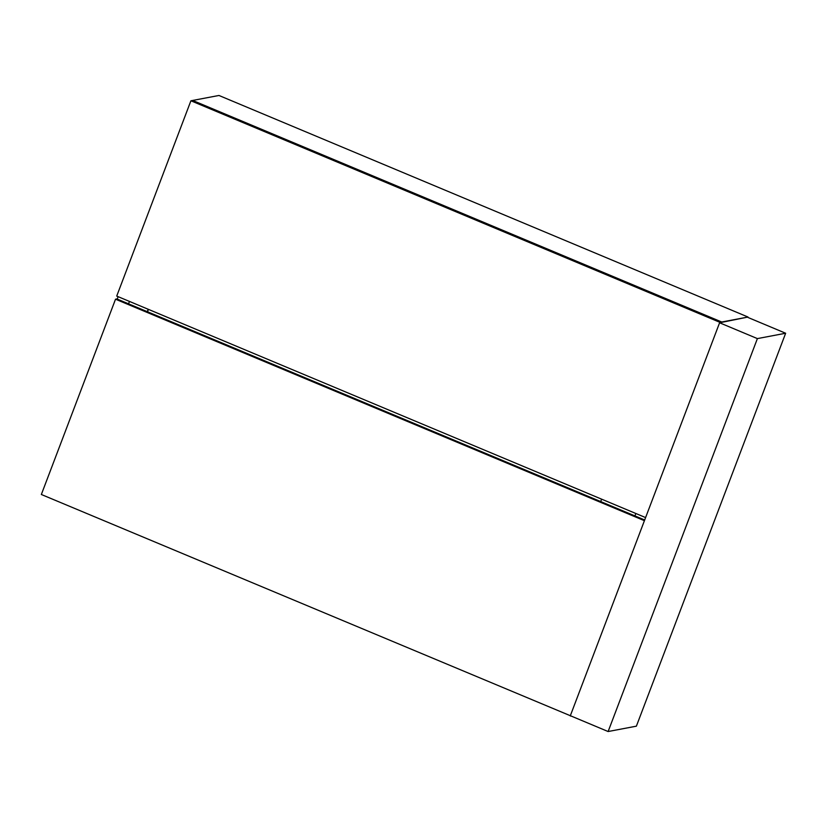 <?xml version="1.0" encoding="UTF-8"?>
<svg xmlns="http://www.w3.org/2000/svg" width="827" height="827" viewBox="0 0 827 827"><rect width="100%" height="100%" fill="white"/><g stroke="black" fill="none" stroke-linecap="round" stroke-linejoin="round"><path stroke-width="1.24" d="M747.856 317.413L785.65 333.24L757.387 338.605L719.593 322.778L748.011 317.03L218.948 95.467L192.67 100.449L721.733 322.013L748.011 317.03M757.387 338.605L608.124 731.533L636.387 726.168L785.65 333.24M608.124 731.533L570.341 715.706L719.593 322.778M645.598 517.578L116.721 296.087L190.903 100.78L192.226 100.532L721.144 322.489M190.903 100.78L719.966 322.354L721.289 322.096M644.419 520.69L115.532 299.198L41.35 494.494L570.516 715.789M644.678 519.987L116.865 298.94L115.532 299.198M570.93 715.955L570.413 716.058M147.516 311.779L148.436 309.36M601.632 499.157L600.712 501.575M148.209 309.267L147.289 311.686M117.217 299.095L118.137 296.676M128.557 303.84L129.467 301.421M635.86 513.495L634.94 515.914"/></g></svg>

